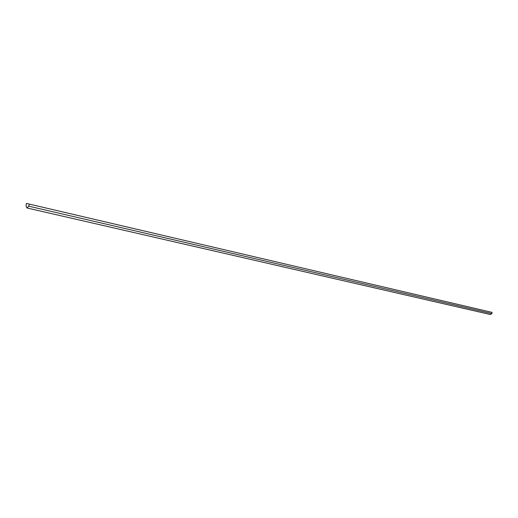 <?xml version="1.0" encoding="UTF-8"?>
<svg xmlns="http://www.w3.org/2000/svg" width="518" height="518" viewBox="0 0 518 518"><rect width="100%" height="100%" fill="white"/><g stroke="black" fill="none" stroke-linecap="round" stroke-linejoin="round"><path stroke-width="0.78" d="M26.606 203.464L492.035 312.38L26.606 203.464M492.035 312.38L489.944 311.888L492.035 312.38M490.462 314.543L26.878 207.951L28.762 206.183L26.878 207.951L490.462 314.543L491.822 313.597L28.762 206.183L491.822 313.597L492.1 312.393L29.254 204.086L28.762 206.183L29.254 204.086L492.1 312.393L26.476 203.438L492.1 312.393L491.822 313.597L490.455 314.536M25.984 205.529L26.476 203.438L29.254 204.086L26.476 203.438L25.984 205.529L26.878 207.951L25.984 205.529"/></g></svg>
